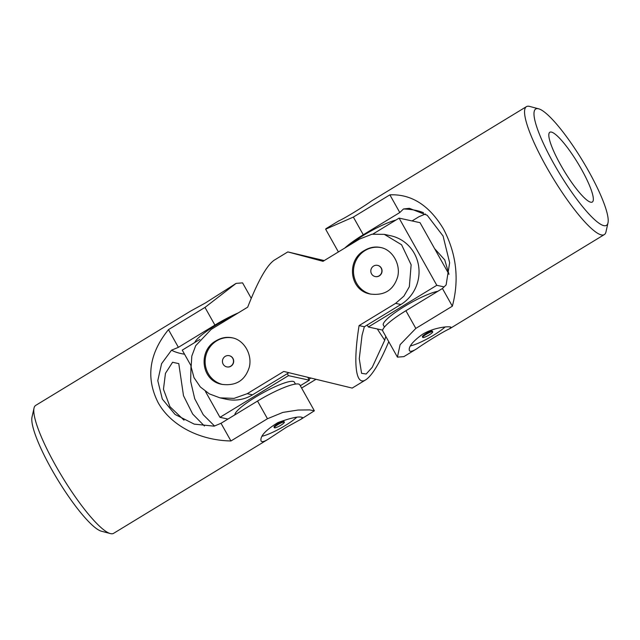 <?xml version="1.0" encoding="UTF-8"?>
<svg xmlns="http://www.w3.org/2000/svg" width="640" height="640" viewBox="0 0 640 640"><rect width="100%" height="100%" fill="white"/><g stroke="black" fill="none" stroke-linecap="round" stroke-linejoin="round"><path stroke-width="0.96" d="M445.096 326.984A23.832 4.232 -29.3 0 1 410.432 345.912M422.744 337.416L422.376 336.768A5.72 1.016 -29.3 0 1 425.904 333.656A5.72 1.016 -29.3 0 1 432.352 331.176L432.712 331.816A5.72 1.016 150.7 0 0 432.52 331.696A5.72 1.016 150.7 0 0 426.264 334.296A5.72 1.016 150.7 0 0 422.744 337.416A5.72 1.016 150.7 0 0 425.432 336.88A27.232 27.232 0 0 0 430.856 333.84A5.72 1.016 150.7 0 0 432.712 331.816M553.632 163.344A68.088 13.144 -121.3 0 1 538.576 108.784A68.088 13.144 -121.3 0 1 582.304 160.312A68.088 13.144 -121.3 0 1 608 222.824A68.088 13.144 -121.3 0 1 553.632 163.344M560.616 164.864A40.848 7.888 -121.3 0 1 549.832 132.248A40.848 7.888 -121.3 0 1 555.392 134.336A40.848 7.888 -121.3 0 1 582.696 171.504A40.848 7.888 -121.3 0 1 592.32 202.04A40.848 7.888 -121.3 0 1 560.616 164.864M403.496 208.976L409.36 208.32L427.176 215.256L443.072 236L449.64 262.76L446.12 284.936L442.424 288.496L452.344 306.184C459.448 279.528 456.496 253.792 443.472 228.976C429.272 205.288 411.408 193.912 389.872 194.848L399.792 212.536L403.496 208.976A514.72 91.344 -29.3 0 1 423.512 212.72M389.872 194.848L353.352 217.08L363.272 234.768L399.792 212.536M608 222.824L605.984 231.864A74.896 14.456 -121.3 0 1 604.32 234.592A74.896 14.456 -121.3 0 1 546.184 166.44A74.896 14.456 -121.3 0 1 526.424 106.648A74.896 14.456 -121.3 0 1 529.616 106.416L538.576 108.784M344.744 248.08A37.448 6.648 -29.3 0 1 363.272 234.768M425.472 214L418.984 216.712L412.048 220.936M442.424 288.496L405.904 310.728A37.448 6.648 150.7 0 0 382.84 331.144L397.424 357.128L403.872 356.624L416.696 348.816C425.632 342.392 444.328 331.008 449.56 328.808L450.968 327.328C450.616 325.92 434.36 326.984 422.272 334.448C412.56 341.552 408.272 346.96 409.4 350.648C410.248 351.928 412.68 351.312 416.696 348.816M338.4 251.952L325.632 229.2L353.352 217.08M452.344 306.184L415.824 328.416L400.096 344.68L397.424 357.128M526.424 106.648L371.664 200.864C362.728 207.288 344.04 218.664 338.808 220.872L325.976 228.68M367.216 325.008L368.336 327L436.808 285.312L399.096 218.12L372.904 234.064M436.808 285.312L444.08 286.896M368.336 327L382.712 330.136M384.456 327.064L383.352 325.096A34.04 6.04 -29.3 0 1 403.032 307.328A34.04 6.04 -29.3 0 1 437.912 291.248M449.008 274.312L420.032 222.672L399.096 218.12M349.312 245.304A34.04 6.04 -29.3 0 1 395.856 220.088M222.608 384.488A23.832 23 102.3 0 1 208.192 373.48A23.832 23 102.3 0 1 216.688 340.864A23.832 23 102.3 0 1 232.72 337.928M229.288 355.712A5.72 5.52 102.3 0 1 230.92 366.224A5.72 5.52 102.3 0 1 226.856 366.888M315.792 379.416L301.6 388.048M434.576 248.6L444.736 259.888L448.96 274.224M388.76 341.688C379.816 362.88 372.128 375.6 365.704 379.856C355.728 386.312 352.952 363.584 359.08 325.592L395.6 303.36L403.912 296.12L409.336 286.712L411.144 264.8L401.56 244.744L384.312 234.36L371.968 234.224L359.528 239.08L323.008 261.312L287.816 251.912L324.208 260.584M287.816 251.912L274.296 260.144C266.848 265.232 257.984 280.912 247.688 307.168L211.168 329.408L195.704 345.68L191.816 356.056L191.136 366.992L194.008 377.656L200.32 386.952L209.336 393.872L220.008 397.864L234.064 398.376L247.24 393.68L283.76 371.448L352.184 388.088L365.704 379.856M364.512 250.424C346.168 260.04 349.28 290.592 370.456 294.064C384.536 295.816 393.624 290.008 397.72 276.64C400.76 264.008 392.296 249.592 380.6 247.496C375.096 246.352 369.736 247.336 364.512 250.424M216.152 340.752C197.8 350.368 200.912 380.912 222.096 384.384C236.168 386.136 245.256 380.328 249.36 366.968C252.392 354.328 243.928 339.92 232.232 337.816C226.736 336.68 221.368 337.656 216.152 340.752M324.088 260.656L294.312 253.528L323.232 261.184M377.32 328.96A514.72 496.712 -77.7 0 0 384.736 340.208L385.768 336.368M384.312 234.36L390.816 235.776A37.448 36.136 -77.7 0 1 418.64 266.24A37.448 36.136 -77.7 0 1 400.88 304.504L364.36 326.744L362.056 335.272L359.272 358.72L361.576 373.304L366.144 374.024L372.216 367.344L384.736 340.208M364.36 326.744L359.08 325.592M288.84 372.72L252.512 394.832L247.24 393.68M220.008 397.864L226.512 399.28A37.448 36.136 -77.7 0 0 252.512 394.832M308.856 379.272L310.696 378.152M232.768 358.36A5.72 5.52 -77.7 0 0 222.504 362.208A5.72 5.52 -77.7 0 0 232.424 364.6A5.72 5.52 -77.7 0 0 232.768 358.36M370.976 294.168A23.832 23 102.3 0 1 356.56 283.152A23.832 23 102.3 0 1 365.056 250.544A23.832 23 102.3 0 1 381.088 247.608M377.648 265.384A5.72 5.52 102.3 0 1 379.288 275.904A5.72 5.52 102.3 0 1 375.216 276.56M381.128 268.032A5.72 5.52 -77.7 0 0 370.872 271.888A5.72 5.52 -77.7 0 0 380.784 274.272A5.72 5.52 -77.7 0 0 381.128 268.032M205.424 391.4L219.968 417.328L288.448 375.64L287.32 373.64M199.856 339.416L182.256 350.128L191.04 365.776M300.296 385.72L309.376 380.2L307.832 377.448M288.448 375.64L309.376 380.2M219.968 417.328L227.952 419.064M234.84 414.872A34.04 6.04 -29.3 0 1 263.072 392.744A34.04 6.04 -29.3 0 1 294.36 382.104L295.464 384.072M194.808 342.488A34.04 6.04 -29.3 0 1 233.792 315.632M168.464 329.64C149.072 353.616 145.64 377.96 158.152 402.672C170.624 425.288 199.36 440.408 230.944 440.968L221.016 423.288L214.152 426.16L194.216 424.12L175.056 414.448L162.336 399.096L157.784 380.696L161.592 363.672L171.52 350.192L178.392 347.328L168.464 329.64L204.984 307.408L236.128 283.376L205.52 302.896L190.44 311.192L35.68 405.408A74.896 14.456 58.7 0 0 34.016 408.136L32 417.176A68.088 13.144 58.7 0 0 51.48 469.056A68.088 13.144 58.7 0 0 101.424 531.216L110.384 533.584A74.896 14.456 58.7 0 0 113.576 533.352L268.336 439.136C264.32 441.64 261.888 442.248 261.04 440.976C259.944 436.24 265.6 430.096 278.016 422.544C291.776 417.552 299.976 415.92 302.6 417.648L301.192 419.128L286.12 427.424L268.336 439.136M204.44 426.016L192.68 414.04L183.496 395.704L178.776 363.616L172.568 362.272L165.456 373.344L163.456 389.28L169.96 406.696L184.024 420.168M171.52 350.192A514.72 91.344 150.7 0 0 184.552 354.208M190.992 365.688L190.664 381.408L194.728 398.744L203.256 414.752L214.528 426M230.944 440.968L267.464 418.736L257.536 401.056L221.016 423.288M34.016 408.136A74.896 14.456 58.7 0 0 55.44 465.2A74.896 14.456 58.7 0 0 110.384 533.584M301.192 419.128L314.368 410.8L299.792 384.816A37.448 6.648 150.7 0 0 257.536 401.056M178.392 347.328L214.912 325.088A37.448 6.648 -29.3 0 1 238.36 312.848M314.368 410.8L309.648 409.912L298.104 410.032L282.88 412.408L267.464 418.736M236.128 283.376L242.576 282.872L251.24 298.312M262.064 436.232A23.832 4.232 150.7 0 0 285.104 425.624A23.832 4.232 150.7 0 0 296.728 417.304M284.352 422.144L283.992 421.496A5.72 1.016 150.7 0 0 277.536 423.976A5.72 1.016 150.7 0 0 274.016 427.096L274.376 427.736A5.72 1.016 -29.3 0 1 277.896 424.616A5.72 1.016 -29.3 0 1 284.16 422.024A5.72 1.016 -29.3 0 1 284.352 422.144A5.72 1.016 -29.3 0 1 282.488 424.16A27.232 27.232 0 0 1 277.072 427.2A5.72 1.016 -29.3 0 1 274.376 427.736M405.904 310.728L415.824 328.416M400.88 304.504L395.6 303.36M214.912 325.088L204.984 307.408M449.56 328.808L604.32 234.592"/></g></svg>
